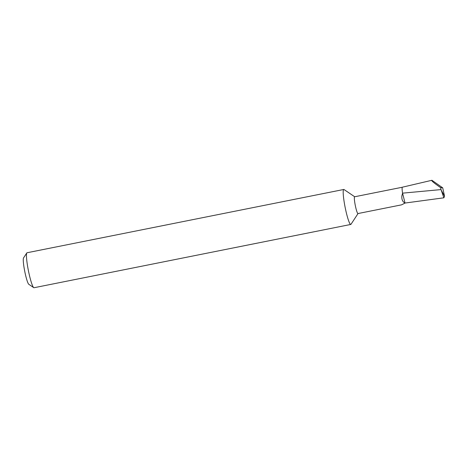 <?xml version="1.0" encoding="UTF-8"?>
<svg xmlns="http://www.w3.org/2000/svg" width="468" height="468" viewBox="0 0 468 468"><rect width="100%" height="100%" fill="white"/><g stroke="black" fill="none" stroke-linecap="round" stroke-linejoin="round"><path stroke-width="0.7" d="M402.305 187.241L354.627 196.771A8.559 1.041 78.7 0 0 355.253 205.247A8.559 1.041 78.7 0 0 357.979 213.554L401.585 204.844L405.036 203.065L402.574 193.208L401.854 195.94C401.579 199.514 402.638 201.883 405.031 203.048L443.863 197.812L441.026 189.593L402.562 193.155A8.594 1.047 78.7 0 1 402.381 187.194L431.923 180.279C430.929 180.443 433.824 182.894 440.616 187.639L441.026 189.593M354.685 196.753L344.068 189.558A17.831 2.176 78.7 0 0 343.81 189.476A17.831 2.176 78.7 0 0 343.781 189.476A17.831 2.176 78.7 0 0 345.097 207.149A17.831 2.176 78.7 0 0 350.737 224.459A17.831 2.176 78.7 0 0 350.772 224.453A17.831 2.176 78.7 0 0 351.006 224.271L358.043 213.543M27.074 252.749A17.831 2.176 78.7 0 0 27.045 252.755A17.831 2.176 78.7 0 0 26.811 252.936A17.831 2.176 78.7 0 0 28.408 270.668A17.831 2.176 78.7 0 0 33.743 287.65A17.831 2.176 78.7 0 0 34 287.732A17.831 2.176 78.7 0 0 34.029 287.732A17.831 2.176 78.7 0 0 34.059 287.721M431.923 180.279L442.716 187.832L440.616 187.639M442.716 187.832L444.541 196.227L443.863 197.812M33.743 287.65L28.805 284.304A13.554 1.65 -101.3 0 1 24.751 271.399A13.554 1.65 -101.3 0 1 23.54 257.926L26.811 252.936M444.541 196.227L441.306 190.236M27.045 252.755L343.781 189.476M34.029 287.732L350.772 224.453"/></g></svg>

